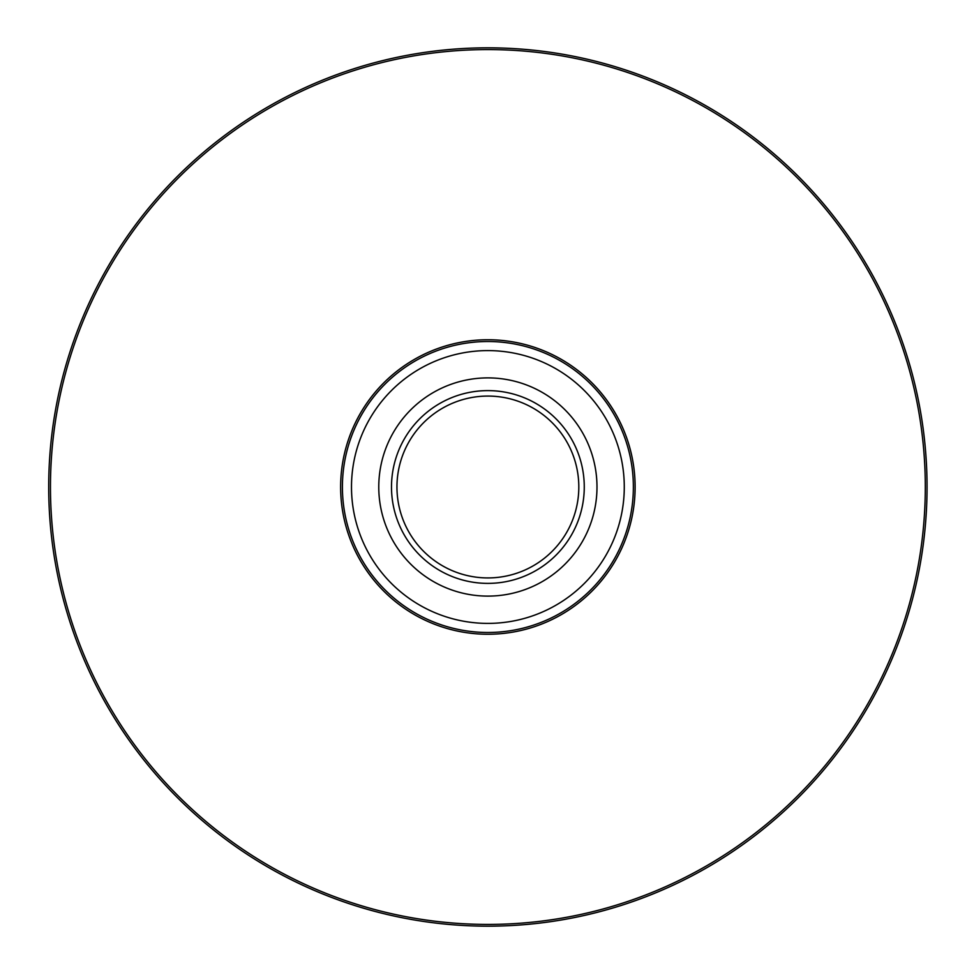 <?xml version="1.0" encoding="UTF-8"?>
<svg xmlns="http://www.w3.org/2000/svg" width="974" height="974" viewBox="0 0 974 974"><rect width="100%" height="100%" fill="white"/><g stroke="black" fill="none" stroke-linecap="round" stroke-linejoin="round"><path stroke-width="1.46" d="M596.989 487A109.112 109.112 0 0 1 433.32 581.49A109.112 109.112 0 0 1 433.32 392.51A109.112 109.112 0 0 1 596.989 487M391.499 487A96.377 96.377 0 0 1 536.065 403.528A96.377 96.377 0 0 1 536.065 570.472A96.377 96.377 0 0 1 391.499 487M578.812 487A90.923 90.923 0 0 0 487.877 396.077A90.923 90.923 0 0 0 396.954 487A90.923 90.923 0 0 0 487.877 577.923A90.923 90.923 0 0 0 578.812 487M633.368 487A145.479 145.479 0 0 1 487.877 632.479A145.479 145.479 0 0 1 342.398 487A145.479 145.479 0 0 1 487.877 341.521A145.479 145.479 0 0 1 633.368 487A145.479 145.479 0 0 0 415.143 361.013A145.479 145.479 0 0 0 415.143 612.987A145.479 145.479 0 0 0 633.368 487A145.479 145.479 0 0 0 415.143 361.013A145.479 145.479 0 0 0 415.143 612.987A145.479 145.479 0 0 0 633.368 487A145.479 145.479 0 0 1 487.877 632.479A145.479 145.479 0 0 1 342.398 487A145.479 145.479 0 0 1 487.877 341.521A145.479 145.479 0 0 1 633.368 487M48.7 487A439.177 439.177 0 0 1 707.465 106.665A439.177 439.177 0 0 1 707.465 867.335A439.177 439.177 0 0 1 48.7 487A439.177 439.177 0 0 1 707.465 106.665A439.177 439.177 0 0 1 707.465 867.335A439.177 439.177 0 0 1 48.7 487M635.121 487A147.244 147.244 0 0 1 414.254 614.521A147.244 147.244 0 0 1 414.254 359.479A147.244 147.244 0 0 1 635.121 487M925.3 487A437.423 437.423 0 0 0 487.877 49.577A437.423 437.423 0 0 0 50.453 487A437.423 437.423 0 0 0 487.877 924.423A437.423 437.423 0 0 0 925.3 487M351.492 487A136.397 136.397 0 0 0 487.877 623.397A136.397 136.397 0 0 0 624.273 487A136.397 136.397 0 0 0 487.877 350.603A136.397 136.397 0 0 0 351.492 487"/></g></svg>
